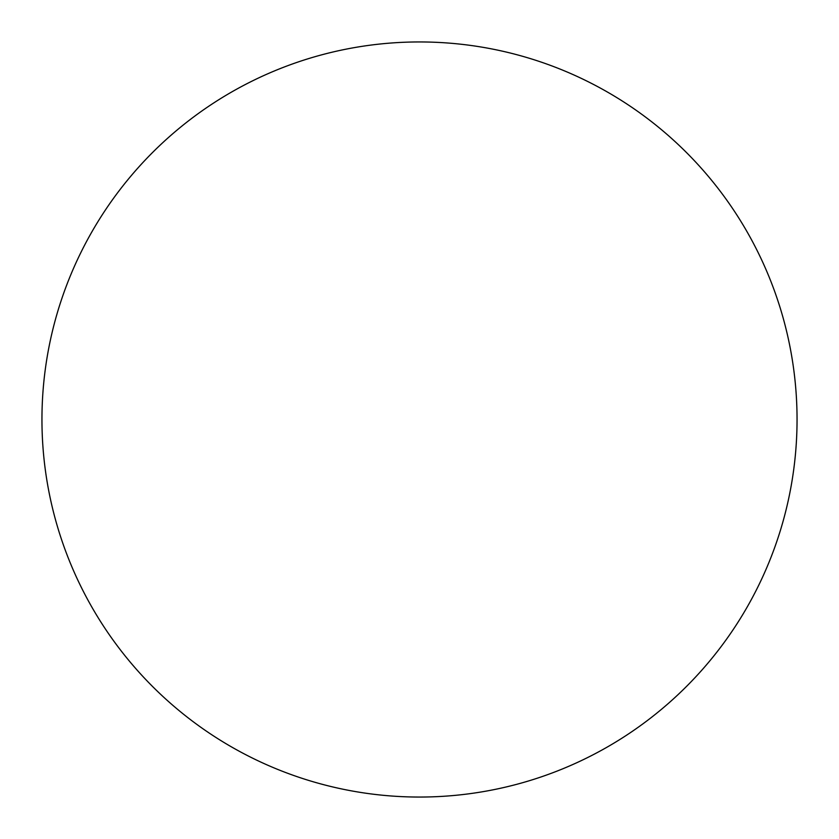 <?xml version="1.0" encoding="UTF-8"?>
<svg xmlns="http://www.w3.org/2000/svg" width="839" height="839" viewBox="0 0 839 839"><rect width="100%" height="100%" fill="white"/><g stroke="black" fill="none" stroke-linecap="round" stroke-linejoin="round"><path stroke-width="0.63" stroke-dasharray="4.2 3.15" d="M419.5 797.05A377.55 377.55 0 0 0 797.05 419.5A377.55 377.55 0 0 0 419.5 41.95A377.55 377.55 0 0 0 41.95 419.5A377.55 377.55 0 0 0 419.5 797.05"/><path stroke-width="1.26" d="M419.5 797.05A377.55 377.55 0 0 0 797.05 419.5A377.55 377.55 0 0 0 419.5 41.95A377.55 377.55 0 0 0 41.95 419.5A377.55 377.55 0 0 0 419.5 797.05"/></g></svg>
